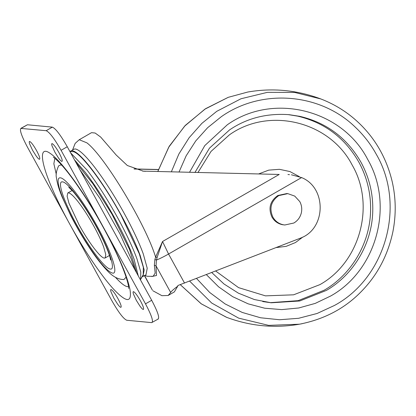 <?xml version="1.0" encoding="UTF-8"?>
<svg xmlns="http://www.w3.org/2000/svg" width="416" height="416" viewBox="0 0 416 416"><rect width="100%" height="100%" fill="white"/><g stroke="black" fill="none" stroke-linecap="round" stroke-linejoin="round"><path stroke-width="0.62" d="M111.036 289.526C110.516 289.51 110.5 290.28 110.984 291.84L113.906 298.246L117.551 304.044C119.09 306.134 120.182 307.237 120.832 307.351C121.774 306.94 120.817 304.034 117.962 298.631C114.863 293.207 112.554 290.17 111.036 289.526L110.833 289.562M29.64 141.466C29.12 141.445 29.104 142.22 29.588 143.78L32.51 150.186L36.156 155.984C37.69 158.075 38.787 159.177 39.437 159.292C40.378 158.876 39.416 155.974 36.561 150.571C33.467 145.148 31.158 142.111 29.64 141.466L29.437 141.502M133.474 291.663C132.959 291.642 132.938 292.412 133.427 293.977L136.349 300.378L139.989 306.181C141.528 308.272 142.62 309.369 143.276 309.483C144.212 309.072 143.255 306.166 140.4 300.763C137.306 295.339 134.997 292.308 133.474 291.663L133.276 291.699M52.078 143.603C51.558 143.582 51.542 144.352 52.031 145.917L54.954 152.318L58.594 158.122C60.133 160.207 61.225 161.309 61.875 161.424C62.816 161.013 61.859 158.106 59.004 152.703C55.905 147.28 53.602 144.248 52.078 143.603L51.88 143.64M61.802 165.22L60.611 164.918L58.62 165.864C56.358 170.82 55.645 174.845 56.472 177.928C57.138 183.108 58.994 189.394 62.036 196.789L70.798 215.727C76.107 226.034 81.656 235.664 87.443 244.618C94.541 255.752 101.442 264.742 108.139 271.591C113.266 276.884 118.534 279.536 123.942 279.542L126.1 277.118M54.855 158.345L53.856 163.748L56.29 174.387M115.404 277.264L116.47 278.418C121.384 283.639 125.076 286.385 127.535 286.66L128.539 286.582M101.722 224.229L104.853 229.923C118.706 255.793 127.072 275.605 129.964 289.37C132.08 302.692 126.911 302.931 114.462 290.087C102.674 277.628 85.566 252.574 71.188 226.72L68.063 221.031C62.733 211.182 58.074 201.817 54.08 192.946C40.196 162.354 38.49 144.976 50.206 153.4C61.074 160.514 83.46 191.287 101.722 224.229L61.079 150.306C54.413 138.622 49.442 132.085 46.166 130.697L20.8 128.404L27.43 124.764L21.232 128.326C19.209 129.21 21.268 135.47 27.42 147.103L68.063 221.031M157.877 319.067C159.9 318.178 157.836 311.922 151.689 300.29L67.278 146.744C60.606 135.06 55.635 128.523 52.359 127.135L27.43 124.764M71.188 226.72L111.831 300.648C118.498 312.328 123.469 318.864 126.745 320.252L151.679 322.624C153.707 321.74 151.642 315.479 145.491 303.846L104.853 229.923M151.679 322.624L158.309 318.984M103.704 247.083L105.768 254.566L105.128 257.967L104.395 258.102C100.677 258.175 88.52 242.195 79.04 224.77L68.983 203.242L67.116 196.196L67.787 192.982L68.52 192.847C70.543 193.149 73.887 196.3 78.551 202.296C83.632 208.936 88.738 216.897 93.876 226.179C98.218 234.114 101.494 241.082 103.704 247.083M70.106 151.57L73.804 149.209L75.223 148.944C79.139 149.526 85.602 155.615 94.614 167.201C104.432 180.04 114.301 195.426 124.228 213.372C132.621 228.701 138.954 242.169 143.229 253.77L147.222 268.237L145.98 274.81L142.074 276.817M70.772 150.946L72.192 150.686C76.107 151.268 82.571 157.357 91.582 168.943C101.4 181.776 111.27 197.168 121.196 215.114C129.589 230.443 135.923 243.911 140.197 255.512L144.191 269.979L142.948 276.552M69.924 151.564L72.722 151.648C79.794 151.507 102.929 181.927 120.978 215.093L139.272 253.75L143.328 267.28L143.229 274.711L140.421 279.791M70.642 152.87L87.178 170.196C97.23 183.336 107.333 199.092 117.499 217.469C126.095 233.163 132.579 246.953 136.952 258.835L140.806 272.116L140.629 279.458M74.48 159.843L85.353 172.406C95.191 185.271 105.087 200.694 115.034 218.676C123.443 234.042 129.792 247.536 134.072 259.163L138.258 275.86M76.045 162.692L92.981 183.825L112.086 214.391L129.548 249.439L136.692 273.01M154.362 265.32L154.866 259.574L155.6 257.114L162.536 241.509L157.139 257.447L156.458 260.026L156.052 265.876L154.362 265.32L155.178 273.166L153.083 276.338L147.326 276.286L144.773 275.506M279.23 174.45L143.978 171.158L279.23 174.45L162.536 241.509L168.558 254.02C163.883 256.688 159.848 258.69 156.458 260.026L154.866 259.574M157.139 257.447L155.6 257.114C145.98 224.999 104.614 156.218 86.876 142.839L79.232 139.734L91.53 132.662L95.144 133.032L100.667 137.051L116.173 154.996L127.332 165.506L143.307 171.168L145.512 171.304M291.434 174.782L301.59 177.58C326.581 187.606 326.274 228.062 301.127 237.884L177.882 285.522L177.731 286.198C173.607 289.26 171.262 291.361 170.685 292.49L156.052 265.876L156.515 275.465L151.84 276.536M144.612 275.595L152.308 290.014M152.974 290.805L161.918 295.682L168.132 295.485L170.685 292.49M177.731 286.198L174.33 291.923L168.132 295.485M143.978 171.158L142.537 171.085M158.387 169.608L134.306 169.047M158.423 169.504L134.014 168.932M284.814 224.988L282.428 224.692C277.805 223.699 274.295 221.12 271.903 216.965C268.122 208.182 270.098 201.032 277.836 195.515L286.863 193.549L287.799 193.638L294.746 196.102L299.775 201.573C301.72 205.228 302.219 209.082 301.267 213.138C300.113 217.464 297.638 220.761 293.842 223.023L284.814 224.988L283.364 224.78C278.736 223.787 275.231 221.208 272.839 217.053C269.058 208.27 271.034 201.12 278.772 195.603L287.799 193.638M194.938 172.479L209.482 148.148L229.575 129.891C246.917 118.144 266.77 113.074 289.136 114.681L299.874 116.355C326.721 122.73 347.1 138.044 361.01 162.297C369.403 177.757 373.313 194.334 372.731 212.03C371.774 243.922 353.652 274.596 326.425 290.399L299.77 300.981L271.248 302.786L262.73 301.564M288.044 114.582L297.695 116.147C324.542 122.528 344.916 137.836 358.826 162.089C367.224 177.549 371.129 194.126 370.547 211.822C369.595 243.714 351.468 274.388 324.246 290.191L298.121 300.654L270.156 302.676M157.82 171.527L168.693 147.274L184.647 126.131L204.854 109.184L228.27 97.318L247.811 92.024L228.233 97.328L205.546 108.711L185.292 125.408L169.198 146.338L157.758 171.527M226.71 317.372L201.36 303.888L180.305 284.674M179.005 172.078L186.165 155.797L195.78 140.884L207.615 127.722L221.354 116.662C261.638 88.223 320.232 92.888 355.467 127.343C363.797 135.226 370.75 144.222 376.319 154.331C405.995 205.182 385.96 277.623 334.532 305.422L317.117 313.472L298.61 318.292L279.568 319.743L260.582 317.772L242.247 312.447L225.113 303.924L209.716 292.479L196.534 278.45M171.335 171.881L178.838 154.071L189.108 137.753L201.869 123.375L216.762 111.322L240.994 98.758L267.42 92.336L294.559 92.409L320.902 98.972C335.192 104.52 347.74 112.408 358.545 122.647C375.31 138.512 386.506 158.085 392.132 181.36C395.97 197.912 396.219 214.734 392.881 231.821C387.878 255.226 377.411 275.075 361.468 291.366C345.067 308.35 324.402 319.296 299.484 324.199L268.663 325.374L238.675 318.141L211.687 303.03L189.639 281.122M302.318 323.658L299.484 324.199C274.633 328.494 250.271 326.175 226.398 317.252L201.131 303.737L180.284 284.684M189.509 172.344L204.802 145.584L227.308 124.779C272.724 92.336 342.004 109.387 367.64 159.318C394.352 205.135 376.756 270.306 330.756 295.963L315.26 303.389L298.756 307.98L281.736 309.608L264.701 308.214L248.17 303.852L232.638 296.644L218.561 286.806L206.372 274.633M197.938 172.552L211.032 151.414L229.403 134.846C269.142 106.454 329.758 121.373 352.191 165.064C375.56 205.156 360.168 262.179 319.914 284.627L293.582 294.819L265.47 295.859L238.555 287.633L215.686 271.024M302.884 237.021L295.516 242.523L286.151 246.355L276.13 247.577M258.679 173.919L268.736 170.128L279.422 169.317L289.9 171.543L299.354 176.639M96.216 226.143C109.132 249.35 115.986 269.88 110.547 269.079L110.422 269.069C105.659 269.105 90.662 249.766 78.239 227.573C64.329 203.216 56.555 180.658 62.488 181.88C67.439 181.787 83.564 202.956 96.216 226.143M87.256 243.979C99.159 262.122 107.624 271.84 112.653 273.13C118.804 274.336 111.436 251.982 97.292 226.507C83.439 201.058 65.686 177.715 60.258 177.819C58.516 177.679 57.834 179.301 58.209 182.681C59.108 192.936 72.712 221.645 87.256 243.979M52.359 127.135L46.166 130.697M67.278 146.744L61.079 150.306M151.689 300.29L145.491 303.846M79.186 139.76L75.161 143.411L72.597 149.9M301.59 177.58L168.558 254.02L184.543 283.098M287.95 174.517L289.458 174.663M271.248 302.786L254.379 299.546L238.415 293.176L224.026 284.008L211.754 272.548M320.897 98.972C297.024 90.043 272.662 87.729 247.811 92.024M68.754 187.247L72.249 190.627C78.364 197.231 88.624 212.555 95.898 225.919C100.178 233.672 103.756 240.984 106.631 247.837C108.753 253.074 110.016 256.807 110.422 259.043L110.573 260.016M53.357 157.274L53.316 157.258C53.955 157.399 56.233 159.448 60.148 163.405C67.252 170.945 76.164 183.019 86.876 199.644C97.261 216.065 106.283 232.206 113.958 248.066C122.548 265.538 128.222 281.793 128.653 287.461L128.705 288.46M79.877 169.66L100.069 198.526L119.98 233.87L131.222 258.903L134.935 269.812M109.465 255.476L105.128 257.967M67.787 192.982L72.124 190.486M144.44 275.694L152.386 290.15"/></g></svg>
